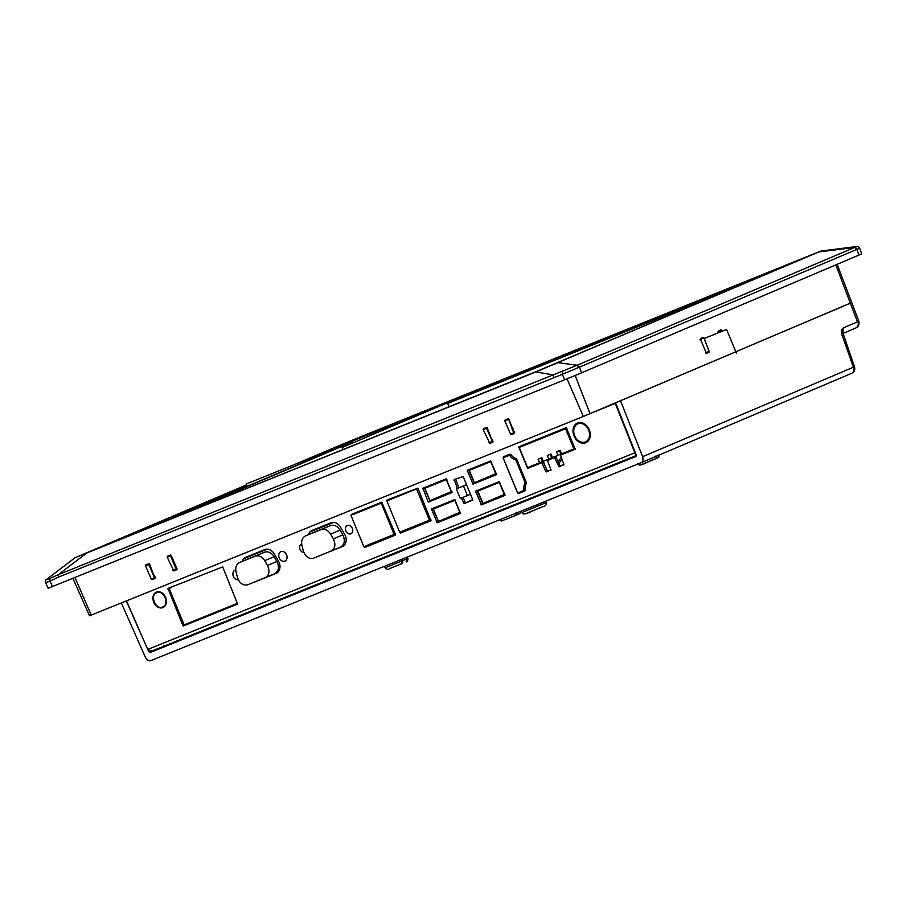 <?xml version="1.0" encoding="UTF-8"?>
<svg xmlns="http://www.w3.org/2000/svg" width="907" height="907" viewBox="0 0 907 907"><rect width="100%" height="100%" fill="white"/><g stroke="black" fill="none" stroke-linecap="round" stroke-linejoin="round"><path stroke-width="1.36" d="M117.456 540.595L246.806 485.698M338.901 446.607L778.977 268.823M154.553 525.618L352.472 441.618M447.559 403.23L748.683 281.68M735.294 287.36L447.661 403.468M352.574 441.856L168.033 520.176M810.121 255.604L541.264 369.523L84.453 553.916M337.744 447.072L337.427 446.38L297.904 463.16M246.5 484.973L84.385 553.78M337.427 446.38L354.796 439.203L355.068 439.94M810.064 255.434L354.796 439.203M344.275 443.455L294.56 464.509L360.51 436.845L820.608 251.216L535.549 371.881L77.651 556.694L246.477 484.916L75.032 557.748L46.416 579.528C45.497 579.754 45.214 580.843 45.588 582.782L48.162 588.224L52.47 586.534L50.021 581.126L49.84 578.496L58.195 574.732L86.097 553.497A1.032 0.658 -112 0 1 86.358 553.202M76.936 556.909L535.277 372.176L820.245 251.307M47.935 581.659C44.318 583.36 45.01 583.178 50.021 581.126L58.377 577.169L58.195 574.732L576.739 365.385L579.448 367.108L856.82 249.391L854.836 247.35L856.866 246.5M48.354 578.666C45.271 580.106 45.758 580.049 49.84 578.496M184.937 624.526L185.255 625.218L184.937 624.526M855.902 327.937L856.843 327.416C858.612 326.191 859.303 324.162 858.906 321.316L851.752 302.598L583.314 416.472L89.498 615.785L72.889 578.292M857.251 249.198L859.655 248.201C858.464 246.591 857.534 246.012 856.854 246.5L821.062 251.046M58.377 577.169L562.295 374.342L562.408 371.587M818.942 251.931A1.032 0.794 -113 0 1 819.157 251.885L854.485 247.509A2.574 1.973 -113 0 1 856.82 249.391L858.906 255.094L581.534 372.822L564.744 379.75L562.295 374.342L578.972 367.301M514.632 432.492L514.394 433.455L511.469 434.634L510.607 434.147L504.859 420.882L505.12 419.941L508.056 418.762L508.918 419.238L514.484 433.41M508.113 418.739L508.918 419.238M167.205 557.181L167.466 556.24L170.403 555.05L171.264 555.538L176.978 568.791L176.752 569.743L173.815 570.934L167.205 557.181L170.55 555.787L176.049 569.131L177.069 569.279M170.459 555.039L171.264 555.538M176.978 568.791L176.831 569.709M145.562 565.911L145.823 564.97L148.759 563.791L149.621 564.267L155.097 578.485L152.172 579.664L151.299 579.165L145.562 565.911L148.895 564.528L154.405 577.872L155.426 578.02M148.816 563.769L149.621 564.267M155.335 577.532L155.188 578.439M489.825 443.376L483.216 429.612L483.476 428.682L486.413 427.492L487.274 427.979L492.75 442.185L489.825 443.376L492.614 441.902L486.549 428.229L486.889 427.537M486.469 427.48L487.274 427.979M492.989 441.233L492.83 442.14M514.722 432.979L513.702 432.843L508.532 418.796M706.451 353.367L700.51 339.343L700.703 338.424L703.14 337.393L703.877 337.914L709.104 351.372L708.934 352.313L706.496 353.345L705.748 352.8M700.51 339.343L700.669 338.447M718.82 332.597L718.661 330.806L721.099 329.763L722.21 331.225M718.48 331.724L718.639 330.817M149.236 563.837L148.895 564.528M170.879 555.095L170.55 555.787M858.906 255.094L861.65 253.881L859.655 248.201M564.744 379.75L52.47 586.534M508.192 419.488L504.859 420.882M510.596 434.124L513.702 432.843M172.942 570.424L176.049 569.131M151.299 579.165L154.405 577.872M488.952 442.865L492.059 441.573M486.549 428.229L483.216 429.612M705.453 352.88L709.104 351.372M703.877 337.914L699.955 339.524M721.847 330.284L717.925 331.905M577.566 422.968A10.703 8.208 67 0 1 589.221 429.714A10.703 8.208 67 0 1 585.82 442.707A10.703 8.208 67 0 1 585.718 442.752A10.703 8.208 67 0 1 574.052 435.995A10.703 8.208 67 0 1 577.464 423.002A10.703 8.208 67 0 1 577.566 422.968M347.415 525.459A4.512 3.458 67 0 1 352.335 528.305A4.512 3.458 67 0 1 350.896 533.781A4.512 3.458 67 0 1 350.85 533.804A4.512 3.458 67 0 1 345.93 530.958A4.512 3.458 67 0 1 347.37 525.47A4.512 3.458 67 0 1 347.415 525.459M303.879 552.51A4.512 3.458 67 0 1 299.832 548.769A4.512 3.458 67 0 1 301.509 543.985A4.512 3.458 67 0 1 301.555 543.973A4.512 3.458 67 0 1 301.646 543.928M280.943 551.592A5.159 3.957 67 0 1 286.555 554.846A5.159 3.957 67 0 1 284.923 561.104A5.159 3.957 67 0 1 284.866 561.127A5.159 3.957 67 0 1 279.254 557.873A5.159 3.957 67 0 1 280.887 551.615A5.159 3.957 67 0 1 280.943 551.592M238.326 579.834A5.159 3.957 67 0 1 233.224 575.956A5.159 3.957 67 0 1 235.038 570.129A5.159 3.957 67 0 1 235.083 570.106A5.159 3.957 67 0 1 235.718 569.925M156.48 592.101A8.378 6.428 67 0 1 165.618 597.384A8.378 6.428 67 0 1 162.954 607.565A8.378 6.428 67 0 1 162.875 607.599A8.378 6.428 67 0 1 153.737 602.305A8.378 6.428 67 0 1 156.401 592.135A8.378 6.428 67 0 1 156.48 592.101M126.515 600.865L147.932 649.934L152.217 650.886L155.312 649.627A3.095 1.984 68 0 0 155.607 649.548A3.095 1.984 68 0 0 155.63 649.548L632.871 456.901A3.095 1.984 -112 0 1 632.587 456.981L635.682 455.722A2.574 1.973 67 0 1 635.682 455.722L635.49 453.115M636.306 455.269A2.574 1.973 67 0 1 635.705 455.722L635.705 455.722M578.247 422.73A10.703 8.208 -113 0 0 575.764 425.292M582.997 442.344A10.703 8.208 -113 0 0 586.557 442.333M505.165 456.051A1.542 1.19 -113 0 0 504.711 457.196M519.28 492.342A1.542 1.19 -113 0 0 520.505 492.648L524.654 490.97M313.074 530.005A9.365 7.177 -113 0 0 311.407 531.343L333.663 522.353M246.885 556.83A9.365 7.177 -113 0 0 245.366 557.998L267.236 549.166M157.194 591.874A8.378 6.428 -113 0 0 155.766 593.235M161.718 607.259A8.378 6.428 -113 0 0 163.691 607.18M388.389 499.462L388.434 500.267L417.98 488.317M401.325 531.547L402.107 532.398L431.052 520.72M424.34 487.66L430.156 501.412L452.037 492.58M432.888 508.396L438.705 522.149L460.586 513.317M462.876 497.376L465.62 503.011L472.649 500.176M455.586 479.009L458.919 487.796M352.8 513.827L352.846 514.62L382.403 502.682L353.265 514.45M365.736 545.912L366.519 546.762L395.463 535.085M169.428 587.849L169.473 588.643M184.359 624.764L185.017 625.32L237.713 604.039M477.014 490.585L483.068 504.235L504.95 495.403M468.715 469.747L474.52 483.499L496.651 474.565L473 484.145L467.298 470.325L490.596 460.915L496.662 474.599M520.38 446.187L520.425 446.981L566.943 428.195L565.605 428.773L573.904 448.92L575.253 448.353M528.736 467.15L529.382 467.683L543.327 462.048L547.42 470.96L551.161 470.007M549.37 459.611L547.681 460.881L551.059 470.087L545.901 471.606L541.796 462.695L527.863 468.329L518.963 446.754L566.297 427.651L575.185 449.226L560.515 455.144L563.882 464.35L559.12 466.833L554.46 457.593L547.851 460.257L555.98 456.947L560.084 465.858L563.814 464.906M562.023 454.509L575.299 449.146M615.093 402.957L635.059 453.296M515.459 458.296A2.324 1.78 67 0 1 516.933 459.781L526.071 481.946A2.324 1.78 67 0 1 526.06 484.032A8.254 6.326 -113 0 0 525.368 488.986A2.324 1.78 67 0 1 524.405 491.095L518.974 493.295A1.542 1.19 67 0 1 517.285 492.308L503.34 458.454A1.542 1.19 67 0 1 503.85 456.584L509.281 454.396A2.324 1.78 67 0 1 511.457 455.235A8.254 6.326 -113 0 0 515.459 458.296M308.459 534.631A9.365 7.177 67 0 1 311.974 530.448A9.365 7.177 67 0 1 312.065 530.414L331.055 522.749A9.365 7.177 67 0 1 340.556 527.25L344.626 534.268A8.968 6.882 67 0 1 342.449 546.513A8.968 6.882 67 0 1 342.358 546.547L333.118 550.277M242.316 561.331A9.365 7.177 67 0 1 245.786 557.283A9.365 7.177 67 0 1 245.876 557.238L264.867 549.574A9.365 7.177 67 0 1 274.379 554.075L278.449 561.093A8.968 6.882 67 0 1 276.261 573.337A8.968 6.882 67 0 1 276.17 573.371L254.618 582.067A8.968 6.882 67 0 1 253.824 582.317M386.904 500.913L386.972 500.04L417.9 488.113L430.95 520.788L400.588 533.044L399.794 532.16M451.924 492.648L428.07 501.73L422.923 488.238L446.221 478.828L451.935 492.648M460.473 513.396L437.174 522.795L431.471 508.974L454.77 499.564L460.484 513.385M457.4 488.442L454.169 479.588L463.171 476.504L472.706 499.621L464.101 503.657L461.334 498M351.326 515.267L351.383 514.405L381.745 502.149L395.52 534.529L364.999 547.409L364.206 546.524M222.691 566.909L237.611 604.119L182.931 625.637L168.01 588.416L222.691 566.909M475.483 491.209L499.145 481.651L505.018 494.859L481.549 504.882L475.483 491.209M560.515 455.144L562.034 454.498L560.503 455.144M634.843 456.062L632.905 456.89A3.095 1.984 -112 0 1 632.882 456.89L155.607 649.548M451.992 491.775L429.952 500.675L424.839 488.272L446.879 479.384M460.541 512.512L438.5 521.412L433.387 509.02L455.427 500.12M446.312 479.61L451.267 491.628L429.952 500.675M451.267 491.628L451.833 491.39M454.861 500.347L459.815 512.364L438.5 521.412M459.815 512.364L460.382 512.138M496.367 473.862L474.418 482.728L469.304 470.325L491.254 461.47M504.904 494.598L482.966 503.464L477.853 491.072L499.802 482.207M490.778 461.663L495.732 473.681L474.418 482.728M499.326 482.399L504.281 494.417L482.966 503.464M466.561 484.701L463.488 486.005L467.422 495.539L470.484 494.236M467.422 495.539L460.268 498.431L456.334 488.896L463.488 486.005M466.515 484.621L456.334 488.896M525.334 488.726L523.895 489.338A1.542 1.19 -113 0 1 523.248 490.744L518.226 492.773A0.771 0.59 -113 0 1 517.387 492.274L503.476 458.545A0.771 0.59 -113 0 1 503.725 457.616A0.771 0.59 -113 0 0 503.725 457.616L510.902 454.679M523.895 489.338A9.025 6.927 67 0 1 525.085 483.272A0.771 0.59 -113 0 0 525.119 482.513L515.913 460.166A0.771 0.59 -113 0 0 515.357 459.656A9.025 6.927 67 0 1 510.21 456.142A1.542 1.19 -113 0 0 508.759 455.586M542.42 462.423L542.125 461.708M585.366 441.913A9.796 7.517 67 0 1 574.687 435.734A9.796 7.517 67 0 1 577.804 423.841A9.796 7.517 67 0 1 577.895 423.796A9.796 7.517 67 0 1 588.575 429.986A9.796 7.517 67 0 1 585.457 441.879A9.796 7.517 67 0 1 585.366 441.913M162.625 606.998C155.709 610.309 149.44 595.128 156.73 592.702C163.645 589.391 169.904 604.572 162.625 606.998L164.972 606.001M158.929 591.761L156.73 592.702M576.364 424.385L580.911 422.56M168.963 588.836L170.017 588.416M333.697 522.364L309.899 531.967M267.27 549.177L243.87 558.621M521.151 446.675L565.605 428.773M417.991 488.34L389.114 499.972M237.668 603.246L184.132 624.855L169.258 588.734M370.816 543.86L365.895 546.286M381.246 503.204L394.126 534.45L363.854 546.672L350.975 515.414M394.126 534.45L395.282 533.951M416.551 488.941L429.43 520.199L399.715 532.194L386.836 500.936M429.43 520.199L430.87 519.586M543.259 461.244L527.318 467.729L519.019 447.582M314.831 531.921L330.533 525.584C334.184 524.518 337.347 526.015 340.046 530.085L342.801 534.847C345.386 540.527 344.637 544.619 340.533 547.125L313.652 558.168C308.958 559.222 305.523 556.819 303.357 550.968L301.963 545.651C300.988 540.867 302.19 537.602 305.568 535.856L321.101 529.586C324.74 528.498 327.915 529.994 330.602 534.087L333.368 538.86C335.953 544.529 335.193 548.622 331.089 551.127L340.533 547.125M248.937 558.519L264.651 552.182C268.291 551.116 271.465 552.612 274.152 556.683L276.918 561.444C279.503 567.124 278.744 571.217 274.64 573.723L247.77 584.766C243.065 585.809 239.629 583.416 237.475 577.566L236.081 572.249C235.106 567.465 236.308 564.199 239.686 562.453L255.207 556.184C258.858 555.095 262.032 556.592 264.719 560.685L267.474 565.458C270.059 571.127 269.311 575.219 265.207 577.725L274.64 573.723M539.608 462.763L538.134 459.191L541.808 457.706L543.282 461.278L548.78 459.055L547.306 455.484L550.98 454.01L552.454 457.582L557.952 455.359L556.479 451.788L560.141 450.303L561.614 453.874L573.904 448.92M561.603 453.84L557.952 455.359M552.431 457.536L548.78 459.055M314.922 531.887L305.478 535.89L315.012 531.842M249.04 558.485L239.595 562.487L249.13 558.44M559.415 450.598L560.877 454.135M550.243 454.294L551.705 457.831M541.082 458.001L542.533 461.538M153.657 576.058L154.541 575.684M154.984 576.705L154.077 577.067M176.627 567.963L175.72 568.326M492.637 440.405L491.73 440.779M514.28 431.664L513.362 432.038M491.696 440.711L492.603 440.349M492.399 439.872L491.503 440.235M512.036 428.818L512.614 428.58L512.036 428.807M247.067 486.356L246.126 484.055L447.389 402.81L449.022 406.755M447.389 402.81L342.109 447.502L342.959 449.566M736.427 353.288L726.598 329.445L704.115 338.526M523.101 512.07L546.161 502.625L545.663 501.22M121.357 602.951L145.437 657.371C147.376 660.341 149.247 661.396 151.038 660.523L640.909 462.785C642.802 462.162 643.38 460.121 642.632 456.675L620.524 400.758L850.029 303.267M163.43 645.523L164.371 646.498L164.099 645.24M835.812 264.889L857.421 321.849M642.632 456.675L853.374 367.222L841.934 334.592C840.97 331.259 841.458 329.026 843.397 327.869L857.897 321.713C858.782 324.649 858.101 326.735 855.845 327.96L842.898 333.459L855.891 327.937M615.57 402.753L636.215 454.963L635.784 456.504L150.188 652.53L148.09 650.16M142.274 637.02L126.311 600.944M640.909 462.785L851.673 373.321A5.159 5.159 0 0 0 854.519 366.87L842.898 332.846L841.685 333.969M400.928 551.15L405.803 549.075L400.429 551.297M546.139 492.478L545.266 492.864M552.896 489.723L552.012 490.109M254.72 610.116L253.835 610.502M261.465 607.361L260.581 607.747M841.934 334.592L841.356 334.91M641 462.74L851.628 373.344C853.702 372.199 854.281 370.158 853.374 367.222L852.807 367.539M516.072 512.557L515.89 515.255L505.902 519.36L515.89 515.255A2.574 1.973 67 0 1 515.902 515.244L520.301 513.373A2.574 1.973 -113 0 0 520.323 513.373L521.706 511.752M402.039 559.2L402.595 560.719L407.016 558.848L406.495 557.408M655.704 456.153L656.793 456.414L657.416 455.416M384.421 566.308L385.135 567.816L402.595 560.719L402.799 561.887A2.574 1.973 67 0 1 401.722 563.701A2.574 1.973 67 0 1 401.71 563.712L401.313 559.494M406.937 557.227L407.458 558.655L406.109 561.841A2.574 1.973 -113 0 0 406.132 561.83A2.574 1.973 -113 0 0 407.016 558.848L407.969 558.406L407.47 557.011M659.117 454.656C658.573 458.942 659.208 456.64 655.75 458.749L642.757 463.999M385.135 567.816C386.938 569.585 388.253 569.936 389.069 568.87L401.71 563.712L390.532 568.179M407.969 558.406C407.821 560.98 407.22 562.113 406.177 561.818L406.155 561.83A2.574 2.574 0 0 1 406.132 561.83L406.245 561.784M148.861 564.392L149.53 564.109L148.861 564.392M558.043 362.664L577.113 365.238L579.448 367.108L581.534 372.822M348.9 441.562L819.361 251.658M553.497 377.301L553.315 374.874L535.549 371.881M854.485 247.509L577.113 365.238M208.508 615.014L208.769 615.728M205.288 616.318L205.572 617.021M195.186 620.388L195.481 621.091M91.222 615.116L74.964 577.464M583.314 416.472L567.056 378.82M514.258 433.172L511.469 434.634M176.604 569.46L173.815 570.934M154.961 578.201L152.172 579.664M590.038 413.694L575.174 375.475M505.12 419.941L508.362 418.864M167.466 556.24L170.72 555.163M145.823 564.97L149.065 563.905M483.476 428.682L486.719 427.605M708.934 352.313L706.065 353.254M700.476 338.685L703.14 337.393M718.446 331.055L721.099 329.763M615.581 403.309L593.779 412.107M147.682 649.446L634.832 452.808M518.974 493.295L520.505 492.648M388.332 500.018L386.801 500.664M400.588 533.044L402.107 532.398M400.021 532.715L401.54 532.069M428.626 502.059L430.156 501.412M428.07 501.73L429.589 501.083M422.764 488.862L424.283 488.215M437.174 522.795L438.705 522.149M436.618 522.466L438.138 521.82M431.313 509.598L432.832 508.952M464.101 503.657L465.62 503.011M463.534 503.328L465.053 502.682M454.01 480.211L455.529 479.565M364.999 547.409L366.519 546.762M364.433 547.08L365.952 546.433M351.224 515.029L352.744 514.382M169.371 588.394L167.852 589.04M183.497 625.966L185.017 625.32M182.931 625.637L184.45 624.991M480.982 504.553L482.513 503.907M483.068 504.235L481.549 504.882M473 484.145L474.52 483.499M472.434 483.816L473.964 483.17M467.128 470.948L468.658 470.302M528.815 467.354L527.296 468.001M518.804 447.378L520.323 446.732M559.12 466.833L560.639 466.187M558.553 466.504L560.084 465.858M555.016 457.922L556.547 457.275M555.98 456.947L554.46 457.593M546.467 471.935L547.987 471.289M545.901 471.606L547.42 470.96M542.363 463.024L543.883 462.377M543.327 462.048L541.796 462.695M527.863 468.329L529.382 467.683M510.21 456.142L511.673 455.518M516.571 459.135L515.357 459.656M515.913 460.166L516.922 459.747M525.119 482.513L526.128 482.082M525.085 483.272L526.275 482.762M523.282 490.732L525.357 489.848L523.271 490.732M342.801 534.847L333.368 538.86M340.046 530.085L330.602 534.087M330.533 525.584L321.101 529.586M276.918 561.444L267.474 565.458M274.152 556.683L264.719 560.685M264.651 552.182L255.207 556.184M220.82 610.048L221.115 610.74M154.541 576.875L155.074 578.156M512.013 428.75L512.874 428.41L512.013 428.75M512.92 428.512L512.07 428.875M513.067 428.875L512.217 429.238M558.247 461.402L561.116 457.638M564.154 453.647L565.027 452.502M558.984 463.182L561.841 459.418M567.17 452.423L568.043 451.289M636.249 456.028L150.188 652.53M148.782 651.725L150.12 651.158M842.875 333.084L843.397 327.869M516.786 512.251L516.979 513.419A2.574 1.973 67 0 1 515.913 515.244A2.574 2.574 0 0 0 515.913 515.244L520.323 513.373A2.574 1.973 -113 0 0 521.366 511.038L522.081 512.534C522.727 517.035 533.463 509.87 542.511 506.832L527.625 512.84M655.727 458.761L656.793 456.414M820.608 251.216L819.191 251.829M557.805 362.766L552.714 364.886M210.435 615.059L210.175 614.345M851.752 302.598L837.138 264.334M579.38 423.172L577.804 423.841M588.507 440.587L585.457 441.879M219.823 611.261L219.539 610.558M499.326 519.348C503.204 522.001 499.87 521.072 505.891 519.36M521.91 512.172L520.369 513.351A2.574 2.574 0 0 1 520.323 513.373M655.75 458.749C648.006 460.813 639.741 468.035 637.496 463.568M546.161 502.625C546.842 504.734 545.629 506.14 542.511 506.832"/></g></svg>
